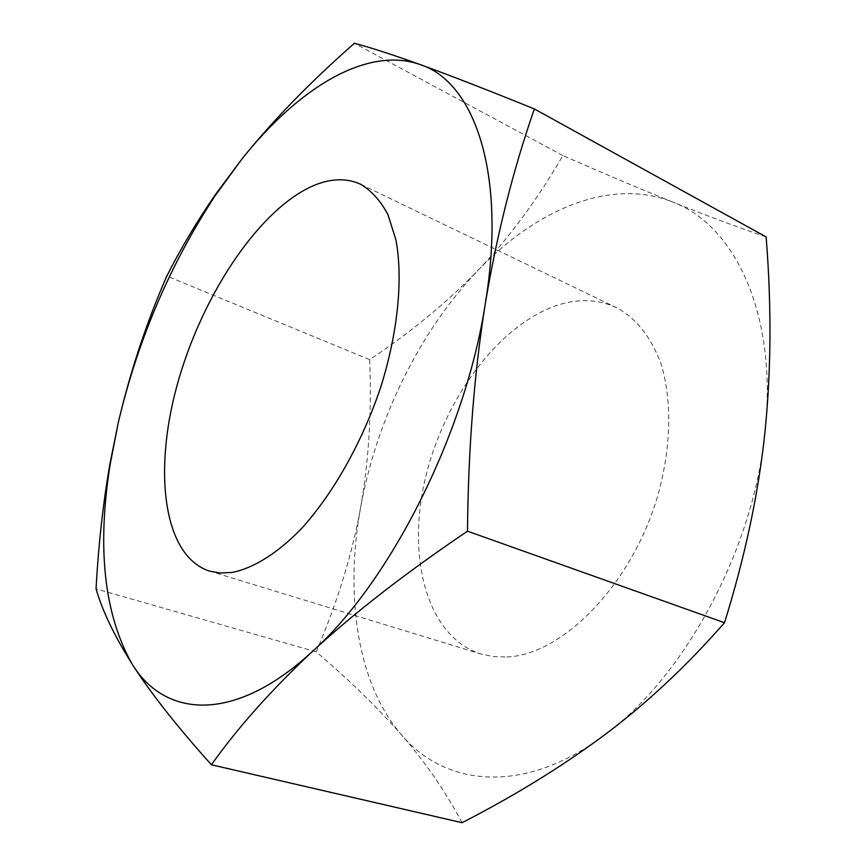 <?xml version="1.0" encoding="UTF-8"?>
<svg xmlns="http://www.w3.org/2000/svg" width="866" height="866" viewBox="0 0 866 866"><rect width="100%" height="100%" fill="white"/><g stroke="black" fill="none" stroke-linecap="round" stroke-linejoin="round"><path stroke-width="0.65" stroke-dasharray="4.33 3.25" d="M766.129 236.927C736.371 226.784 705.205 215.147 672.644 202.016C734.541 225.041 777.776 313.709 765.046 431.3C754.199 548.048 684.768 676.725 604.685 734.823C524.504 795.378 444.962 786.718 401.445 734.779C377.446 707.457 349.03 679.821 316.198 651.849C337.383 602.357 352.191 554.283 360.613 507.617C368.808 460.777 371.817 411.447 369.652 359.639C410.441 332.555 446.51 302.84 477.87 270.517C535.837 209.594 610.649 177.238 672.644 202.016C639.617 188.669 603.028 173.189 562.878 155.577C537.201 199.916 508.862 238.226 477.87 270.517C419.415 331.57 376.385 419.826 360.613 507.617C344.744 595.126 356.868 683.166 401.445 734.779C425.065 761.809 445.265 791.123 462.054 822.7M506.87 656.98C561.677 655.021 630.167 586.509 656.839 498.816C671.334 449.53 672.417 400.341 660.866 363.384C650.788 336.69 635.969 318.103 616.408 307.614C598.601 299.398 579.397 298.456 558.808 304.789C499.574 323.505 444.161 398.544 425.412 478.064C406.414 557.433 426.776 636.694 480.901 653.992L493.49 656.612L506.87 656.98M562.878 155.577L354.389 43.3M316.198 651.849L96.05 588.869M369.652 359.639L166.835 276.048M209.399 571.073L480.901 653.992M360.721 184.296L616.408 307.614"/><path stroke-width="1.3" d="M309.649 187.381C255.535 213.761 200.62 298.986 177 385.619C153.239 472.089 163.328 555.994 209.399 571.073L220.278 573.021L232.077 572.458C253.24 568.291 277.012 553.645 300.967 529.169C332.76 494.356 362.042 442.721 380.585 387.622C398.003 332.414 403.188 278.69 395.914 239.828L387.903 214.497C380.542 200.76 371.482 190.682 360.721 184.296C345.48 177.378 328.463 178.407 309.649 187.381M132.26 664.309C165.168 718.001 234.599 723.575 312.583 651.308C390.187 581.909 465.616 432.968 485.328 303.501C506.902 172.875 474.157 81.848 420.291 64.625C366.415 45.443 297.514 88.862 241.527 159.528L215.049 195.9C169.92 264.779 137.651 340.392 118.252 422.738L110.285 463.689C96.754 547.68 104.082 614.557 132.26 664.309C150.478 692.768 176.87 726.26 211.423 764.786C237.695 727.732 271.415 689.91 312.583 651.308C354.183 612.912 405.818 572.859 467.478 531.183C468.257 448.978 474.2 373.084 485.328 303.501C496.965 234.101 513.322 169.249 534.376 108.943C486.995 89.75 448.967 74.974 420.291 64.625C391.908 54.439 369.934 47.327 354.389 43.3C309.736 82.519 272.119 121.262 241.527 159.528L215.634 194.255C197.091 221.133 180.821 248.401 166.835 276.048C146.527 322.466 130.322 371.373 118.252 422.738L109.733 464.966C103.022 503.828 98.453 545.125 96.05 588.869C102.318 610.725 114.388 635.871 132.26 664.309M211.423 764.786L462.054 822.7C514.707 795.681 562.261 766.388 604.685 734.823C646.642 703.387 686.576 666.019 724.506 622.719C745.139 556.437 758.659 492.635 765.046 431.3C771.216 369.63 771.574 304.843 766.129 236.927L534.376 108.943M724.506 622.719L467.478 531.183M215.049 195.9L215.634 194.255M110.285 463.689L109.733 464.966"/></g></svg>
